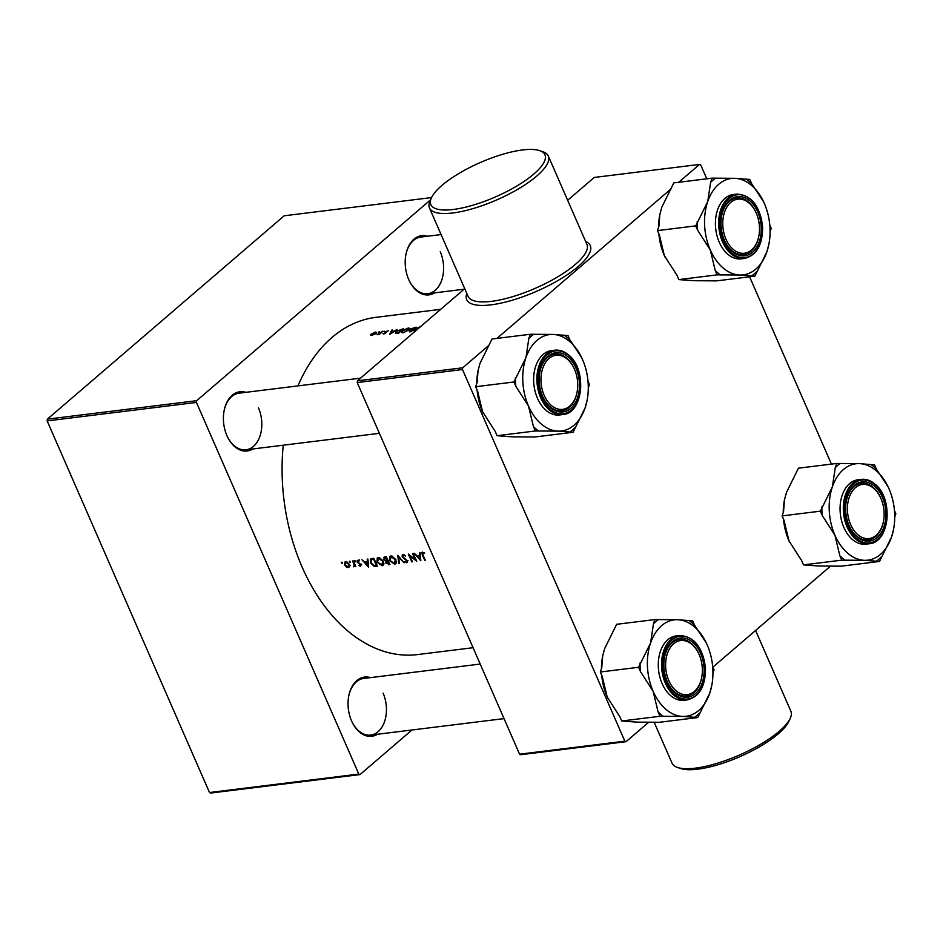 <?xml version="1.0" encoding="UTF-8"?>
<svg xmlns="http://www.w3.org/2000/svg" width="943" height="943" viewBox="0 0 943 943"><rect width="100%" height="100%" fill="white"/><g stroke="black" fill="none" stroke-linecap="round" stroke-linejoin="round"><path stroke-width="1.41" d="M790.281 718.212L788.914 721.242A62.25 18.801 156.4 0 1 697.773 769.182A62.25 18.801 156.4 0 1 680.693 768.521L677.545 767.461A64.843 19.579 -23.6 0 0 695.333 768.156A64.843 19.579 -23.6 0 0 790.281 718.212A64.843 19.579 -23.6 0 0 790.859 711.199L755.579 630.466M654.124 722.197L672.005 763.123A64.843 19.579 -23.6 0 0 677.545 767.461M522.54 149.961A62.25 18.801 -23.6 0 0 431.399 197.9A62.25 18.801 -23.6 0 0 453.241 209.476A62.25 18.801 -23.6 0 0 524.473 181.139A62.25 18.801 -23.6 0 0 539.62 150.621A62.25 18.801 -23.6 0 0 522.54 149.961M539.62 150.621L542.767 151.67A64.843 19.579 156.4 0 1 548.307 156.019A64.843 19.579 156.4 0 1 519.074 188.506A64.843 19.579 156.4 0 1 452.781 212.977A64.843 19.579 156.4 0 1 429.454 207.943A64.843 19.579 156.4 0 1 430.032 200.93L431.399 197.9M377.448 734.267A29.834 19.944 -97 0 1 351.963 721.808A29.834 19.944 -97 0 1 351.562 720.923A29.834 19.944 -97 0 1 348.769 695.922A29.834 19.944 -97 0 1 370.446 677.628M351.845 721.525A28.538 19.084 83 0 0 370.717 735.092A28.538 19.084 83 0 0 383.094 693.14M252.807 448.974A29.834 19.944 -97 0 1 227.322 436.515A29.834 19.944 -97 0 1 226.921 435.631A29.834 19.944 -97 0 1 224.128 410.629A29.834 19.944 -97 0 1 245.805 392.335M227.204 436.232A28.538 19.084 83 0 0 246.076 449.799A28.538 19.084 83 0 0 258.453 407.847M434.593 292.86A29.834 19.944 -97 0 1 409.109 280.401A29.834 19.944 -97 0 1 408.708 279.517A29.834 19.944 -97 0 1 405.914 254.516A29.834 19.944 -97 0 1 427.592 236.221M408.979 280.13A28.538 19.084 83 0 0 427.863 293.697A28.538 19.084 83 0 0 440.24 251.734M376.068 333.457L375.55 332.089L371.259 334.046L370.599 335.154L371.778 335.484L376.068 333.457M376.693 332.313L375.727 332.49M370.658 335.284L371.778 335.484M379.593 331.901L378.567 332.03L379.616 331.877M379.227 334.517A169.905 113.62 -97 0 1 382.87 331.229L382.269 331.311A169.905 113.62 83 0 0 381.031 332.384L377.059 334.741L379.157 334.093A169.905 113.62 83 0 0 378.626 334.588L379.227 334.517M398.606 333.221A169.905 113.62 -97 0 1 403.569 328.671L395.977 331.476L395.53 333.457L398.606 333.221M420.778 326.443L414.896 329.19L414.012 330.84L414.849 331.264M411.148 331.677A169.905 113.62 -97 0 1 416.111 327.127L410.995 328.824L410.983 329.826L409.179 330.899L411.148 331.677M409.604 331.853L409.179 330.899L409.934 331.818M411.478 329.944L410.995 328.824L411.089 330.062M408.908 329.909L409.781 328.341L408.236 327.999L402.355 330.734L401.47 332.396L403.074 332.773L408.908 329.909M396.979 329.484L394.433 331.017L391.71 331.358L392.382 330.05L391.722 330.133L389.683 334.329L397.086 329.732M388.363 330.875L385.133 331.7L385.251 333.068L383.023 333.681L383.73 334.011L385.864 332.985L385.758 331.606L387.785 331.146M386.206 332.49L385.569 331.901M383.094 333.834L383.73 334.011M384.874 332.372L385.604 333.197M384.579 331.288L383.542 331.406L384.603 331.264M473.068 647.711L417.596 654.572A169.905 113.62 -97 0 1 302.173 567.179A169.905 113.62 -97 0 1 283.242 445.214M297.953 385.887A169.905 113.62 -97 0 1 375.892 317.343L440.676 309.328M341.59 562.193L342.168 563.513L342.392 562.794L341.354 562.334M345.079 561.875L344.631 564.951L346.199 566.908L348.403 567.615L349.735 566.46L349.44 564.35L346.423 561.698L344.832 562.04M349.664 561.191L350.242 562.511L350.466 561.792L349.429 561.333M353.861 562.5L353.401 562.888A169.905 113.62 83 0 1 352.541 560.944L353.142 560.873A169.905 113.62 -97 0 0 355.747 566.602L355.146 566.684A169.905 113.62 83 0 1 354.757 565.847L355.205 565.458M354.639 560.578L355.228 561.898L355.452 561.179L354.415 560.72M357.267 560.366L357.102 562.04L360.261 564.609L360.014 565.446L358.764 565.482L360.356 566.142L360.851 564.503L357.692 561.934L358.069 560.908L359.366 560.826L357.208 560.401M361.994 559.777L364.717 562.111L367.44 561.769L367.251 559.128L367.911 559.046L368.595 567.226L361.994 559.777M371.896 558.551L373.841 558.315A169.905 113.62 -97 0 0 377.436 566.13L374.041 566.26L370.41 562.794L370.434 559.081L371.896 558.551M377.341 557.879L376.894 562.099L382.127 565.753L383.223 565.293L383.412 561.25L379.44 557.619L377.153 558.02M384.685 556.971L386.382 556.759A169.905 113.62 -97 0 0 389.978 564.574L385.887 563.054L385.864 561.309L383.683 559.458L384.685 556.971L383.86 557.301M389.883 556.335L389.435 560.543L394.669 564.209L395.765 563.749L395.942 559.694L391.982 556.075L389.695 556.464M397.805 555.356L404.146 562.83L398.641 557.148L399.396 563.419L398.736 563.49L397.805 555.356M407.541 562.004L406.716 562.723L407.329 560.731L402.791 556.783L403.356 555.309L405.608 555.993L403.816 554.602L402.319 554.79L402.178 556.853L406.751 560.837L406.362 561.922L404.476 561.615L407.246 562.5M402.979 554.496L402.319 554.79M408.284 554.06L415.309 559.529A169.905 113.62 83 0 1 412.574 553.529L413.175 553.447A169.905 113.62 -97 0 0 416.782 561.262L409.698 555.816A169.905 113.62 -97 0 0 412.48 561.792L411.879 561.875A169.905 113.62 83 0 1 408.284 554.06M414.213 553.317L416.936 555.651L419.659 555.321L419.47 552.669L420.13 552.586L420.814 560.767L414.213 553.317M422.594 552.068L421.945 552.362L422.299 555.026A169.905 113.62 83 0 0 424.763 560.272L425.364 560.201A169.905 113.62 -97 0 1 422.935 555.026L422.935 552.881L424.503 553.435L424.562 552.787L421.945 552.362M407.187 560.46L406.362 561.922M357.692 561.934L358.682 560.378M360.697 564.232L360.014 565.446M353.401 562.888L354.191 564.869L353.472 566.79L354.662 566.401M355.44 564.928L353.837 566.213M349.723 566.484L348.403 567.615L349.735 566.46L349.004 566.413M830.488 566.142L712.884 667.125M648.701 722.244L626.069 741.681L520.795 754.706L519.581 754.188L624.855 741.174L626.069 741.681M464.734 288.676L357.444 380.807L462.718 367.794L462.494 369.538L624.855 741.174M462.494 369.538L357.22 382.563L519.581 754.188M706.79 178.816L700.732 164.954L699.517 164.436L594.243 177.449L567.651 200.293M699.517 164.436L678.736 182.282M671.322 188.647L496.949 338.396M489.535 344.761L462.718 367.794M749.602 276.794L831.431 464.109M357.22 382.563L357.444 380.807M411.938 730L360.026 774.58L210.725 793.039L209.511 792.533L358.8 774.073L360.026 774.58M430.503 199.881L196.674 400.692L196.439 402.437L47.15 420.908L209.511 792.533M196.439 402.437L358.8 774.073M431.552 197.57L284.173 215.794L47.374 419.152L196.674 400.692M47.15 420.908L47.374 419.152M360.544 378.143L239.074 393.172A28.538 19.084 83 0 0 224.069 410.924M441.088 234.559L420.861 237.058A28.538 19.084 83 0 0 405.855 254.81M480.199 664.061L363.715 678.465A28.538 19.084 83 0 0 348.71 696.217M423.996 552.445L423.407 552.952M420.283 554.779L419.659 555.321M419.977 559.128L417.596 556.417L419.718 556.158L419.977 559.128L420.602 558.586M418.751 555.427L417.596 556.417M420.354 555.616L419.718 556.158M399.337 562.983L398.736 563.49M396.284 563.03L394.669 564.209M395.966 563.089L395.105 563.077M390.355 557.124L390.579 556.04M394.257 563.419L390.037 560.472L391.215 556.806L395.341 559.777L394.257 563.419L396.496 561.898M391.699 555.969L390.261 557.207L392.052 556.087M387.255 561.887L387.267 560.107M386.606 560.672L385.864 561.309M384.909 557.619L384.874 556.948M388.999 563.867L386.477 562.971L387.821 561.38A169.905 113.62 83 0 0 388.999 563.867L389.447 563.478M388.033 560.448L386.559 561.71L388.186 560.79M387.455 560.578L385.946 560.661L384.284 559.388L386.135 557.655A169.905 113.62 83 0 0 387.455 560.578L387.915 560.177M384.414 558.056L386.418 556.841M383.742 564.586L382.127 565.753M383.436 564.645L382.563 564.633M377.813 558.669L378.037 557.596M381.715 564.975L377.495 562.016L378.673 558.362L382.811 561.333L381.715 564.975L383.954 563.442M379.157 557.513L377.719 558.763L379.51 557.643M374.866 565.552L374.041 566.26M371.306 559.612L371.401 558.645M373.593 559.199A169.905 113.62 83 0 0 376.457 565.411L374.029 565.482L371.012 562.712L371.212 559.706L374.053 558.81M368.065 561.238L367.44 561.769M367.758 565.588L365.377 562.877L367.511 562.617L367.758 565.588L368.383 565.046M366.532 561.887L365.377 562.877M368.135 562.075L367.511 562.617M361.723 564.963L360.155 564.291M360.921 564.668L360.332 565.175M355.087 560.731L354.415 561.309M355.428 565.741L353.472 566.79M350.112 561.344L349.44 561.922M345.716 562.37L345.786 561.674M348.085 566.92L345.232 564.869L346.022 562.393L348.839 564.421L348.085 566.92L350.089 565.47M346.812 561.427L345.374 562.665L346.741 561.78M411.042 331.264L409.792 330.816L412.621 329.767A169.905 113.62 83 0 0 411.042 331.264L411.207 331.618M410.5 331.759L409.792 330.816M413.128 329.307L411.596 328.753L414.991 327.645A169.905 113.62 83 0 0 413.128 329.307L413.282 329.649M411.914 329.861L411.596 328.753M415.156 331.252L415.498 329.119L420.283 326.891M342.038 562.346L341.366 562.924M403.545 332.29L402.248 331.96L402.956 330.663L407.741 328.447L409.003 328.73L403.71 332.667M402.59 329.52L402.449 329.19A169.905 113.62 83 0 0 398.512 332.808L395.824 332.702L396.166 333.48M396.531 333.468L396.579 331.406L402.449 329.19M392.005 330.781L391.722 330.133M390.756 333.315L391.498 331.771L393.62 331.512L390.874 333.586M385.746 333.091L385.133 331.7M372.355 335.378L371.86 333.975L375.102 332.478L375.467 333.527L372.226 335.071L371.86 333.975M375.102 332.478L375.597 333.834M694.378 691.396A27.241 18.212 83 0 0 701.71 677.416A27.241 18.212 83 0 0 698.787 653.782A27.241 18.212 83 0 0 673.585 643.81A27.241 18.212 83 0 0 668.823 680.622A27.241 18.212 83 0 0 694.378 691.396M698.657 653.523A28.538 19.084 83 0 0 679.526 639.413A28.538 19.084 83 0 0 664.52 657.165A28.538 19.084 -97 0 1 672.135 642.796A28.538 19.084 -97 0 1 679.526 639.413A28.538 19.084 -97 0 1 698.527 653.24L698.787 653.782M701.71 677.416L701.592 677.993A28.538 19.084 -97 0 1 693.918 692.657A28.538 19.084 -97 0 1 686.528 696.04A28.538 19.084 -97 0 1 667.656 682.473A28.538 19.084 83 0 0 686.528 696.04A28.538 19.084 83 0 0 701.651 677.699M581.666 357.621L569.926 339.916L568.016 335.555L552.975 334.435A48.565 32.475 -97 0 1 581.902 358.14A48.565 32.475 -97 0 1 582.55 359.578A48.565 32.475 -97 0 1 587.112 400.268A48.565 32.475 -97 0 1 585.084 407.93A48.565 32.475 83 0 1 558.056 431.14A48.565 32.475 -97 0 1 541.376 424.114A48.565 32.475 -97 0 1 528.481 406.009L533.443 426.601L535.353 430.975L558.056 431.14L573.096 432.259L585.084 407.93L587.076 400.457M533.443 426.601A53.751 35.952 83 0 0 536.037 428.994A53.751 35.952 83 0 0 538.724 431.092M550.653 407.694A29.834 19.944 -97 0 1 543.144 397.463A29.834 19.944 -97 0 1 539.938 371.577A29.834 19.944 -97 0 1 568.028 356.937A29.834 19.944 -97 0 1 577.505 397.757A29.834 19.944 -97 0 1 550.653 407.694M574.016 368.23A28.538 19.084 83 0 0 566.696 358.163A28.538 19.084 83 0 0 554.885 354.12A28.538 19.084 83 0 0 539.879 371.872A28.538 19.084 -97 0 1 547.494 357.503A28.538 19.084 -97 0 1 554.885 354.12A28.538 19.084 -97 0 1 573.886 367.947L574.146 368.489A27.241 18.212 83 0 0 548.944 358.517A27.241 18.212 83 0 0 544.182 395.341A27.241 18.212 83 0 0 569.737 406.115A27.241 18.212 83 0 0 577.069 392.123A27.241 18.212 83 0 0 574.146 368.489M577.069 392.123L576.951 392.701A28.538 19.084 -97 0 1 569.277 407.364A28.538 19.084 -97 0 1 561.887 410.747A28.538 19.084 -97 0 1 543.015 397.18A28.538 19.084 83 0 0 550.075 406.704A28.538 19.084 83 0 0 561.887 410.747A28.538 19.084 83 0 0 577.01 392.406M562.747 414.566C583.363 413.612 587.359 369.102 568.488 354.874C564.15 351.232 559.588 349.676 554.79 350.207L551.537 350.607A32.427 21.677 83 0 0 533.821 375.361A32.427 21.677 83 0 0 546.068 410.37A32.427 21.677 83 0 0 559.494 414.967L562.747 414.566A32.427 21.677 -97 0 1 549.333 409.969A32.427 21.677 -97 0 1 537.074 374.96A32.427 21.677 -97 0 1 554.79 350.207A32.427 21.677 -97 0 1 568.216 354.804M573.096 432.259L534.811 436.986L512.12 436.821L497.079 435.713L535.353 430.975M497.079 435.713L495.169 431.34L482.545 411.69L477.582 391.086L475.673 386.713L513.947 381.986L515.856 386.347L528.481 406.009A48.565 32.475 -97 0 1 525.946 357.656L513.947 381.986M475.673 386.713L477.123 382.457L478.054 370.634L480.011 363.338L491.998 339.009L530.284 334.27L528.823 338.525L525.946 357.656A48.565 32.475 -97 0 1 552.975 334.435L530.284 334.27M588.291 387.844L589.422 384.544L588.019 381.314M483.276 413.282A48.565 32.475 -97 0 1 483.193 413.128A48.565 32.475 -97 0 1 482.545 411.69A48.565 32.475 -97 0 1 477.075 389.942M476.804 383.412A48.565 32.475 -97 0 1 477.983 370.988A48.565 32.475 -97 0 1 478.03 370.764M569.926 339.916A53.751 35.952 83 0 0 564.657 335.437M533.644 334.388A53.751 35.952 83 0 0 528.823 338.525M515.408 377.73A53.751 35.952 83 0 0 515.856 386.347M569.725 432.142A53.751 35.952 83 0 0 574.546 428.004M855.372 487.708A27.241 18.212 83 0 0 850.61 524.52A27.241 18.212 83 0 0 876.165 535.294A27.241 18.212 83 0 0 883.485 521.302A27.241 18.212 83 0 0 880.562 497.668A27.241 18.212 83 0 0 855.372 487.708M883.485 521.302L883.379 521.892A28.538 19.084 -97 0 1 875.705 536.543A28.538 19.084 -97 0 1 868.314 539.938A28.538 19.084 -97 0 1 849.443 526.371A28.538 19.084 83 0 0 856.503 535.895A28.538 19.084 83 0 0 868.314 539.938A28.538 19.084 83 0 0 883.426 521.585M880.444 497.409A28.538 19.084 83 0 0 873.124 487.342A28.538 19.084 83 0 0 861.313 483.299A28.538 19.084 83 0 0 846.307 501.051A28.538 19.084 -97 0 1 853.922 486.694A28.538 19.084 -97 0 1 861.313 483.299A28.538 19.084 -97 0 1 880.314 497.138L880.562 497.668M710.268 249.895A48.565 32.475 -97 0 1 704.621 225.566A48.565 32.475 -97 0 1 707.733 201.543L695.734 225.872L697.643 230.245L710.268 249.895L715.23 270.5L717.14 274.861L739.831 275.026L754.871 276.146L766.871 251.816L768.899 244.166A48.565 32.475 -97 0 1 766.871 251.816A48.565 32.475 -97 0 1 739.831 275.026A48.565 32.475 83 0 1 710.268 249.895M697.195 221.617A53.751 35.952 83 0 0 697.301 225.931A53.751 35.952 83 0 0 697.643 230.245M721.053 225.53A29.834 19.944 -97 0 1 721.725 215.464A29.834 19.944 -97 0 1 743.06 197.075A29.834 19.944 -97 0 1 761.201 226.886A29.834 19.944 -97 0 1 748.153 254.94A29.834 19.944 -97 0 1 724.919 241.349A29.834 19.944 -97 0 1 721.053 225.53M755.803 212.116A28.538 19.084 83 0 0 736.672 198.006A28.538 19.084 83 0 0 721.666 215.758A28.538 19.084 -97 0 1 729.281 201.401A28.538 19.084 -97 0 1 736.672 198.006A28.538 19.084 -97 0 1 755.673 211.845L755.921 212.375A27.241 18.212 83 0 0 730.731 202.415A27.241 18.212 83 0 0 725.969 239.227A27.241 18.212 83 0 0 751.524 250.001A27.241 18.212 83 0 0 758.844 236.009A27.241 18.212 83 0 0 755.921 212.375M715.478 225.943A32.427 21.677 83 0 0 741.281 258.853L744.534 258.453A32.427 21.677 -97 0 1 718.731 225.542A32.427 21.677 -97 0 1 736.577 194.093L733.324 194.506A32.427 21.677 83 0 0 715.478 225.943M754.871 276.146L716.597 280.873L693.895 280.708L678.854 279.599L676.956 275.226L664.332 255.577L659.369 234.972L657.46 230.611L695.734 225.872M678.854 279.599L717.14 274.861M657.46 230.611L658.909 226.355L659.841 214.532L661.797 207.224L673.785 182.895L712.071 178.156L710.609 182.412L707.733 201.543A48.565 32.475 -97 0 1 734.762 178.321L712.071 178.156M763.441 201.519L751.712 183.814L749.803 179.441L734.762 178.321A48.565 32.475 -97 0 1 763.689 202.026A48.565 32.475 -97 0 1 764.337 203.464A48.565 32.475 -97 0 1 768.899 244.166M770.077 231.73L771.209 228.43L769.794 225.2M665.051 257.168A48.565 32.475 -97 0 1 664.98 257.015A48.565 32.475 -97 0 1 664.332 255.577A48.565 32.475 -97 0 1 658.862 233.829M658.591 227.31A48.565 32.475 -97 0 1 659.77 214.874A48.565 32.475 -97 0 1 659.805 214.698M758.844 236.009L758.738 236.599A28.538 19.084 -97 0 1 751.064 251.251A28.538 19.084 -97 0 1 743.673 254.645A28.538 19.084 -97 0 1 724.802 241.078A28.538 19.084 83 0 0 743.673 254.645A28.538 19.084 83 0 0 758.785 236.304M751.712 183.814A53.751 35.952 83 0 0 746.443 179.323M715.431 178.274A53.751 35.952 83 0 0 710.609 182.412M715.23 270.5A53.751 35.952 83 0 0 720.499 274.979M751.512 276.028A53.751 35.952 83 0 0 756.333 271.89M601.445 668.705A48.565 32.475 -97 0 1 602.624 656.281A48.565 32.475 -97 0 1 602.66 656.092M697.737 717.54L659.452 722.279L636.761 722.114L621.72 721.006L619.81 716.633L607.186 696.983L602.223 676.379L600.314 672.005L601.764 667.75L602.695 655.927L604.652 648.631L616.639 624.301L654.925 619.563L653.464 623.818L650.587 642.949L638.588 667.279L640.497 671.64L653.122 691.302L658.084 711.894L659.994 716.267L682.697 716.432L697.737 717.54L709.725 693.211L711.753 685.561A48.565 32.475 -97 0 1 709.725 693.211A48.565 32.475 -97 0 1 682.697 716.432A48.565 32.475 -97 0 1 653.122 691.302A48.565 32.475 -97 0 1 650.587 642.949A48.565 32.475 -97 0 1 677.616 619.728L654.925 619.563M706.307 642.914L694.567 625.209L692.657 620.848L677.616 619.728A48.565 32.475 83 0 1 706.543 643.432L706.543 643.421A48.565 32.475 83 0 1 707.191 644.871A48.565 32.475 -97 0 1 712.837 669.188A48.565 32.475 -97 0 1 711.753 685.561M704.056 668.292A29.834 19.944 -97 0 1 691.007 696.347A29.834 19.944 -97 0 1 667.785 682.756A29.834 19.944 -97 0 1 663.907 666.925A29.834 19.944 -97 0 1 664.579 656.87A29.834 19.944 -97 0 1 685.915 638.47A29.834 19.944 -97 0 1 704.056 668.292M679.431 635.499L676.178 635.9A32.427 21.677 83 0 0 658.344 667.338A32.427 21.677 83 0 0 684.135 700.26L687.388 699.859A32.427 21.677 -97 0 1 661.597 666.937A32.427 21.677 -97 0 1 679.431 635.499C694.107 636.219 702.783 647.169 705.482 668.363C705.482 686.315 699.447 696.818 687.388 699.859M712.932 673.137L714.063 669.836L712.66 666.607M621.72 721.006L659.994 716.267M600.314 672.005L638.588 667.279M607.917 698.574A48.565 32.475 -97 0 1 607.834 698.409A48.565 32.475 -97 0 1 607.186 696.983A48.565 32.475 -97 0 1 601.717 675.235M640.049 663.023A53.751 35.952 83 0 0 640.497 671.64M658.084 711.894A53.751 35.952 83 0 0 663.365 716.385M694.366 717.434A53.751 35.952 83 0 0 699.187 713.297M694.567 625.209A53.751 35.952 83 0 0 689.298 620.73M658.285 619.681A53.751 35.952 83 0 0 653.464 623.818M789.692 542.461A48.565 32.475 -97 0 1 789.621 542.308A48.565 32.475 -97 0 1 788.973 540.869L784.01 520.265L782.101 515.904L820.375 511.165L822.284 515.538L834.909 535.188L839.871 555.792L841.781 560.154L864.472 560.319L879.513 561.439L891.512 537.109L893.504 529.636M879.513 561.439L841.239 566.165L818.536 566L803.495 564.892L801.597 560.519L788.973 540.869A48.565 32.475 -97 0 1 783.503 519.121M888.082 486.812L876.353 469.095A53.751 35.952 83 0 0 873.772 466.714A53.751 35.952 83 0 0 871.084 464.616L859.403 463.614A48.565 32.475 -97 0 1 876.082 470.651A48.565 32.475 -97 0 1 888.33 487.319A48.565 32.475 -97 0 1 888.978 488.757A48.565 32.475 -97 0 1 893.54 529.459A48.565 32.475 -97 0 1 891.512 537.109A48.565 32.475 -97 0 1 864.472 560.319A48.565 32.475 -97 0 1 834.909 535.188A48.565 32.475 -97 0 1 832.374 486.836L820.375 511.165M874.456 486.116A29.834 19.944 -97 0 1 883.933 526.937A29.834 19.944 -97 0 1 857.081 536.873A29.834 19.944 -97 0 1 849.56 526.642A29.834 19.944 -97 0 1 846.366 500.757A29.834 19.944 -97 0 1 874.456 486.116M869.175 543.746C889.779 542.791 893.787 498.281 874.915 484.054C870.578 480.411 866.016 478.867 861.218 479.386L857.965 479.787A32.427 21.677 83 0 0 840.248 504.552A32.427 21.677 83 0 0 852.496 539.561A32.427 21.677 83 0 0 865.922 544.146L869.175 543.746A32.427 21.677 -97 0 1 855.749 539.148A32.427 21.677 -97 0 1 843.502 504.14A32.427 21.677 -97 0 1 861.218 479.386A32.427 21.677 -97 0 1 874.644 483.983M782.101 515.904L783.55 511.648L784.482 499.825L786.438 492.517L798.426 468.188L836.712 463.449L835.25 467.704L832.374 486.836A48.565 32.475 83 0 1 859.403 463.614L836.712 463.449M876.353 469.095L874.444 464.734L871.084 464.616M894.718 517.023L895.85 513.723L894.435 510.493M803.495 564.892L841.781 560.154M783.232 512.603A48.565 32.475 -97 0 1 784.411 500.167A48.565 32.475 -97 0 1 784.458 499.943M839.871 555.792A53.751 35.952 83 0 0 845.14 560.272M876.153 561.321A53.751 35.952 83 0 0 880.974 557.183M840.072 463.567A53.751 35.952 83 0 0 835.25 467.704M821.836 506.91A53.751 35.952 83 0 0 822.284 515.538M585.662 241.538A67.436 20.369 156.4 0 1 567.038 274.885A67.436 20.369 156.4 0 1 490.938 304.86A67.436 20.369 156.4 0 1 466.82 293.462M429.454 207.943L468.07 296.314A64.843 19.579 -23.6 0 0 491.397 301.359A64.843 19.579 -23.6 0 0 557.678 276.877A64.843 19.579 -23.6 0 0 586.911 244.39L548.307 156.019M389.671 563.949L388.775 564.727M377.117 565.47L376.174 566.283M373.888 558.433L372.886 559.293M550.123 409.238A31.649 21.159 83 0 0 578.613 398.689A31.649 21.159 83 0 0 568.558 355.393A31.649 21.159 83 0 0 540.08 365.943A31.649 21.159 83 0 0 550.123 409.238M719.839 225.483A31.649 21.159 83 0 0 742.778 257.71A31.649 21.159 83 0 0 762.427 226.933A31.649 21.159 83 0 0 739.477 194.694A31.649 21.159 83 0 0 719.839 225.483M705.281 668.328A31.649 21.159 83 0 0 682.331 636.101A31.649 21.159 83 0 0 662.693 666.89A31.649 21.159 83 0 0 685.644 699.117A31.649 21.159 83 0 0 705.281 668.328M874.986 484.572A31.649 21.159 83 0 0 846.508 495.122A31.649 21.159 83 0 0 856.55 538.418A31.649 21.159 83 0 0 885.041 527.88A31.649 21.159 83 0 0 874.986 484.572M406.692 561.792L408.024 560.649M384.414 558.044L385.852 556.806M360.214 565.364L361.593 564.173M357.774 561.026L359.224 559.788M411.313 329.26L411.596 329.92M402.248 331.96L402.626 332.82M409.003 328.73L409.333 329.484M371.377 334.859L371.66 335.496M375.962 332.667L376.233 333.292M370.717 735.092L504.034 718.613M744.534 258.453C756.592 255.412 762.628 244.921 762.628 226.957C759.928 205.774 751.241 194.812 736.577 194.093M379.392 433.32L246.076 449.799M427.863 293.697L464.109 289.206"/></g></svg>
